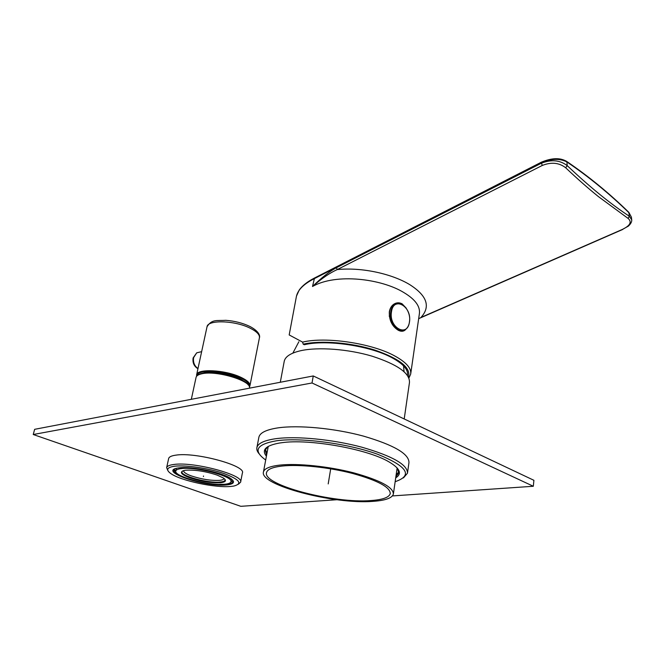 <?xml version="1.0" encoding="UTF-8"?>
<svg xmlns="http://www.w3.org/2000/svg" width="665" height="665" viewBox="0 0 665 665"><rect width="100%" height="100%" fill="white"/><g stroke="black" fill="none" stroke-linecap="round" stroke-linejoin="round"><path stroke-width="1" d="M279.857 465.101C269.849 466.265 264.379 468.534 263.465 471.901C258.909 485.026 334.196 504.619 372.965 501.36C385.309 500.512 392.109 498.093 393.364 494.103C393.481 487.345 380.289 480.271 353.805 472.873C328.643 466.331 297.621 463.139 279.857 465.101M370.904 500.554C382.608 499.748 389.058 497.445 390.247 493.663C390.338 487.221 377.795 480.487 352.608 473.455C328.693 467.237 299.192 464.178 282.251 466.032C272.658 467.129 267.421 469.29 266.549 472.516C262.151 484.993 334.005 503.704 370.904 500.554M404.204 418.967L409.465 382.508C409.956 373.248 397.554 364.495 372.259 356.232C348.202 349.042 318.236 346.814 300.771 350.696C290.921 352.974 285.418 356.44 284.271 361.103L284.163 361.66M289.184 334.936L302.592 342.118L303.198 344.171L304.321 344.728C326.207 339.316 369.898 345.709 391.81 357.637C403.131 363.755 408.352 369.607 407.454 375.201L407.429 375.326M419.341 314.038L419.349 313.98C420.488 306.565 415.326 299.425 403.854 292.55C381.469 278.735 336.099 272.974 312.517 286.49C321.685 277.579 329.641 271.32 336.374 267.729L541.194 163.307C551.194 159.268 559.872 160.041 567.22 165.627L566.896 161.952C559.722 158.237 551.144 158.561 541.16 162.925L313.913 278.843C303.789 284.038 297.97 289.807 296.474 296.141L296.465 296.158M406.174 308.086L402.15 303.855C399.266 302.351 396.481 302.475 393.788 304.221C391.419 305.875 389.931 308.41 389.316 311.835C389.083 320.164 392.034 326.291 398.177 330.206C400.895 331.619 403.181 331.586 405.043 330.106L406.157 328.934M418.676 318.66L622.814 229.417M628.101 211.919L628.816 212.318L629.348 216.25C610.345 203.781 589.639 186.898 567.22 165.627L565.682 167.771C559.049 162.642 551.219 161.878 542.216 165.485L337.271 269.574C362.874 267.022 392.799 274.271 409.823 284.687C427.088 295.726 430.804 306.648 420.962 317.446L622.573 229.334C630.245 225.543 632.082 221.894 628.093 218.411L629.348 216.25L631.733 219.841M336.374 267.729L337.271 269.574C330.056 272.75 321.802 278.386 312.517 286.49L314.512 278.02M398.476 303.265L395.949 303.165M402.4 331.22L404.569 330.048M541.601 162.077L541.293 162.235C551.684 157.821 560.146 157.547 566.68 161.412C588.409 176.142 609.123 193.116 628.816 212.318L631.368 217.064L628.924 212.717C609.256 193.557 588.583 176.632 566.896 161.952L566.106 161.03M396.515 303.564L393.356 304.736C391.311 306.266 390.014 308.701 389.457 312.051L389.316 316.482M402.516 330.696L400.28 331.054M183.64 470.579L183.623 470.637C183.449 472.208 186.092 473.995 191.57 475.99C201.811 479.315 211.138 480.77 219.533 480.363C222.185 480.088 223.648 479.498 223.93 478.576L223.955 478.418M190.057 477.927C201.254 481.535 211.445 483.131 220.622 482.707C225.984 482.067 226.865 480.479 223.249 477.927L217.172 475.101C205.585 471.302 195.111 469.673 185.751 470.205L184.745 470.338C178.96 471.818 180.73 474.345 190.057 477.927M224.853 484.22C209.749 486.065 173.374 476.348 175.809 470.945C176.159 469.773 177.971 468.991 181.262 468.592C196.075 466.389 233.897 476.572 230.946 481.784C230.556 483.056 228.527 483.862 224.853 484.22M182.459 470.995L181.994 471.676C180.049 475.882 208.544 483.513 220.315 482.034C223.149 481.751 224.712 481.119 225.011 480.138L224.87 479.241M196.981 375.733C196.715 369.225 224.379 370.339 239.924 377.637C246.707 380.771 249.824 383.68 249.267 386.365M202.576 373.248L204.853 372.666C215.252 371.419 226.466 373.173 238.486 377.928L245.136 381.918M241.927 379.657L241.511 379.823M239.699 378.493L238.976 378.659M209.6 372.658L208.993 372.217M196.632 376.141L196.624 374.827C197.148 368.46 224.837 369.773 240.364 377.063C247.164 380.205 250.348 383.14 249.915 385.858L249.425 386.88M337.03 499.723L240.805 506.314L33.25 434.519L312.018 382.982L533.313 486.265L392.425 495.924M33.25 434.519L34.638 429.324L313.257 375.949L533.904 480.305L533.313 486.265M312.018 382.982L313.257 375.949M258.818 437.578L258.918 437.063C260.048 432.74 266.316 429.69 277.721 427.911C298.194 424.852 334.254 428.202 363.423 436.099C394.071 445.085 409.249 453.954 408.95 462.707L407.554 472.607M397.628 468.559L397.022 468.783M268.095 447.229L267.596 446.822M403.456 477.911L407.47 473.197C407.728 464.727 392.466 456.04 361.685 447.154C332.4 439.332 296.224 435.874 275.717 438.709C264.296 440.363 258.028 443.289 256.923 447.47C256.466 449.432 257.189 451.527 259.092 453.763M395.16 481.676C413.289 475.55 407.446 466.406 377.62 454.245C348.053 443.513 301.07 437.321 276.632 440.754C256.358 444.27 252.717 450.695 265.692 460.005M266.407 456.198C261.345 449.964 265.659 445.583 279.366 443.056L281.519 442.749C308.751 438.559 367.296 448.958 388.792 461.768C400.022 468.376 402.333 473.729 395.717 477.827M266.623 455.068L265.169 450.097L267.945 446.572M397.379 468.21L398.792 472.94L395.883 476.689M396.132 474.91L398.875 471.768M265.385 449.449L266.956 453.306M396.141 474.868L396.573 474.602M398.85 472.582L399.324 471.826M168.627 458.617L168.669 458.451C169.134 456.847 171.528 455.741 175.851 455.151C195.635 451.851 246.507 465.774 242.376 473.031L240.622 482.009M238.461 484.178L240.589 482.192C244.687 475.192 193.615 461.402 173.823 464.478C169.492 465.035 167.106 466.082 166.649 467.636L167.804 470.454M174.637 466.215C166.79 467.387 165.585 469.889 171.03 473.713C181.229 480.853 215.668 488.102 230.996 486.423L233.847 486.049C242.891 483.638 239.541 479.448 223.789 473.472C208.544 468.218 185.56 464.843 174.637 466.215M226.807 484.918C205.56 487.512 157.048 471.169 177.954 468.01L179.176 467.844C191.412 466.074 221.861 472.35 230.464 478.359C235.452 481.884 234.23 484.07 226.807 484.918M232.808 480.288L233.058 481.635C232.642 482.998 230.456 483.871 226.499 484.253L219.142 484.361M185.734 477.886C177.605 474.951 173.656 472.316 173.898 469.989L174.646 468.975M230.896 481.942L233.008 480.737M174.28 469.315L175.768 471.236M174.471 469.764L175.793 471.003M230.954 481.718L232.659 481.069M328.202 483.921L330.704 468.825M203.523 476.007L203.415 476.531M224.587 374.304L224.72 373.68M408.933 378.003L410.662 374.179C411.602 368.31 406.157 362.159 394.337 355.733C371.427 343.198 325.634 336.448 302.592 342.118M408.451 376.98C411.078 367.828 399.964 358.892 375.102 350.172C351.394 342.6 320.813 340.139 303.198 344.171M542.216 165.485L541.293 162.235L314.146 278.203C307.263 281.769 302.284 285.734 299.184 290.09L296.482 296.091M622.573 229.334L628.392 226.108C631.01 223.64 632.099 221.387 631.659 219.359L631.393 217.056M565.682 167.771C577.012 178.528 587.935 188.145 598.45 196.632L628.093 218.411M393.356 304.736L394.661 304.454C401.427 299.225 411.435 311.245 409.474 322.001C408.933 325.401 407.612 327.895 405.492 329.466C399.05 335.035 388.676 322.725 390.771 311.752C391.328 308.41 392.624 305.975 394.661 304.454L399.756 303.431M409.432 321.893C407.637 337.97 388.626 327.662 391.469 311.81C393.58 295.684 412.234 306.499 409.432 321.893M191.321 399.308L196.084 377.296C196.599 375.476 198.536 374.179 201.911 373.389C216.607 369.599 252.185 380.172 249.458 388.169C252.218 380.995 216.191 370.031 201.628 373.83L201.512 373.855C198.32 374.594 196.508 375.742 196.084 377.296L196.05 377.462M248.236 384.985C244.728 377.92 214.612 370.197 202.418 373.356M206.998 326.914L207.039 326.723C207.746 319.591 235.069 320.422 250.215 328.219C256.848 331.577 259.915 334.786 259.416 337.837L249.949 385.675M197.979 368.543C194.396 365.958 192.941 362.309 193.623 357.604L196.69 352.841L200.398 351.943M175.735 471.211L173.515 469.856M233.49 481.518L233.066 481.601M263.465 471.901L268.253 446.398M280.298 382.267L284.271 361.103M393.439 493.638L397.138 467.936M390.313 493.214L390.247 493.663M404.046 371.627L403.555 365.866M298.868 341.744L292.849 353.132M410.762 373.522L419.341 314.021M418.659 318.743L421.186 317.496M289.184 334.927L296.465 296.141M405.043 330.106L404.278 330.272M407.545 374.578L407.454 375.201M175.809 470.945L176.375 468.351M230.971 481.651L231.478 479.066M196.624 374.827L207.039 326.723C211.936 318.868 217.031 320.921 225.759 320.314C234.62 320.971 242.683 323.024 249.957 326.482C259.741 331.685 260.09 336.257 259.416 337.837M197.946 368.709C194.055 366.357 192.443 362.774 193.116 357.945L196.69 352.841L201.645 351.644M258.918 437.063L256.923 447.47M168.669 458.451L166.649 467.636"/></g></svg>
